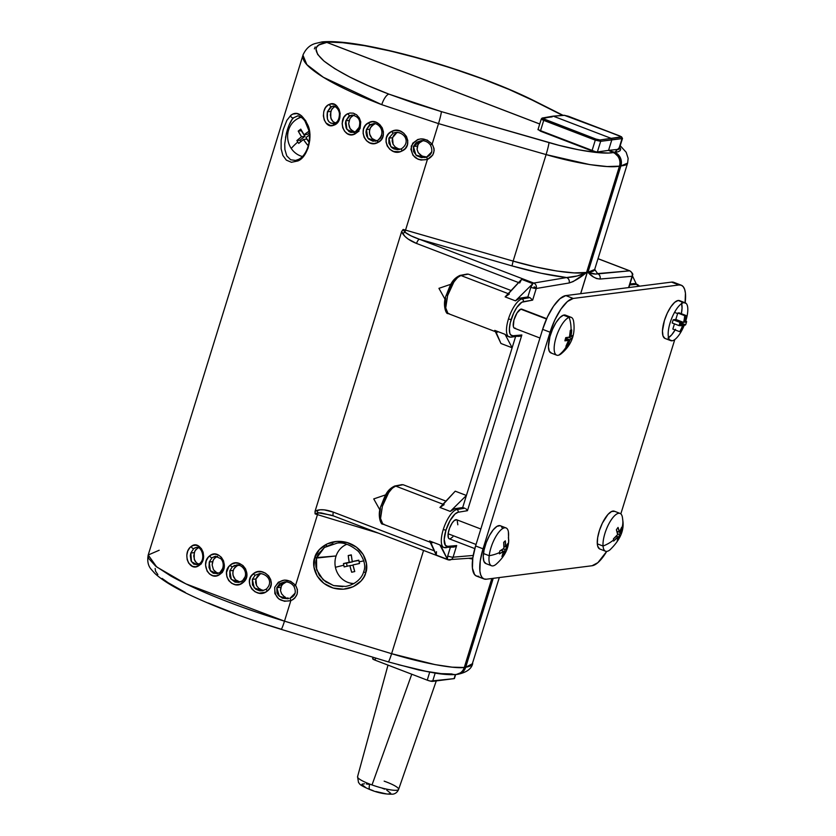 <?xml version="1.0" encoding="UTF-8"?>
<svg xmlns="http://www.w3.org/2000/svg" width="836" height="836" viewBox="0 0 836 836"><rect width="100%" height="100%" fill="white"/><g stroke="black" fill="none" stroke-linecap="round" stroke-linejoin="round"><path stroke-width="1.25" d="M335.424 567.299A20.252 18.643 82.7 0 1 346.846 544.288A20.252 18.643 -97.3 0 0 335.424 567.299A20.252 18.643 -97.3 0 0 354.025 583.497A20.252 18.643 82.7 0 1 335.424 567.299A34.109 1.118 -11.7 0 1 343.805 565.24A34.109 1.118 168.3 0 0 335.424 567.299M344.16 566.912A33.022 12.854 -102.5 0 1 343.805 565.24A33.022 12.854 -102.5 0 1 343.471 563.568L349.208 562.262L348.225 555.543L349.751 555.198L351.298 554.864L352.269 561.583L358.811 560.183A33.022 12.854 77.5 0 0 359.135 561.855A33.022 12.854 77.5 0 0 359.501 563.516L352.959 564.927L354.746 571.552L353.2 571.897L351.684 572.232L349.897 565.606L344.16 566.912A33.022 12.854 -102.5 0 1 343.805 565.24A33.022 12.854 -102.5 0 1 343.471 563.568A34.067 1.118 -11.7 0 1 349.208 562.262L343.471 563.568L346.512 563.182L347.139 566.223L346.512 563.182L352.646 561.823L349.208 562.262A34.067 13.261 -102.5 0 1 348.225 555.543A33.022 1.076 -11.7 0 1 351.298 554.864A34.067 13.261 77.5 0 0 352.269 561.583A34.067 1.118 -11.7 0 1 358.811 560.183A33.022 12.854 77.5 0 0 359.135 561.855A34.109 1.118 -11.7 0 1 363.785 560.883A34.109 1.118 168.3 0 0 359.135 561.855A33.022 12.854 77.5 0 0 359.501 563.516A34.067 1.118 168.3 0 0 352.959 564.927A34.067 13.261 77.5 0 0 354.746 571.552A33.022 1.076 168.3 0 0 351.684 572.232A34.067 13.261 -102.5 0 1 349.897 565.606A34.067 1.118 168.3 0 0 344.16 566.912M291.241 148.442A20.252 18.643 82.7 0 1 301.232 117.239A20.252 18.643 -97.3 0 0 291.241 148.442A20.252 18.643 -97.3 0 0 302.381 156.499A20.252 18.643 82.7 0 1 291.241 148.442A34.109 6.333 -33.7 0 1 297.794 141.995A34.109 6.333 146.3 0 0 291.241 148.442M308.777 144.064L307.533 145.036L303.405 139.518L298.734 143.384A33.022 11.349 -127.7 0 1 297.794 141.995A33.022 11.349 -127.7 0 1 296.874 140.594L301.545 136.728L298.222 131.106L299.476 130.123L300.761 129.141L304.074 134.774L309.55 130.803M308.996 141.723L309.121 141.89A34.067 11.704 52.3 0 1 305.934 137.564L308.996 141.723M310.01 134.575L305.934 137.564A34.067 6.333 146.3 0 1 309.393 135.014M384.163 781.148A21.485 3.72 -162.8 0 1 386.42 781.984A21.485 3.72 -162.8 0 1 398.385 789.727A21.485 3.72 -162.8 0 1 372.01 784.941A21.485 3.72 -162.8 0 1 369.763 784.105A6.395 2.236 111 0 0 369.972 789.592A6.395 2.236 -69 0 1 369.763 784.105A21.485 3.72 17.2 0 0 372.01 784.941L411.458 675.07M357.589 776.644A21.485 3.72 17.2 0 0 369.763 784.105A21.485 3.72 -162.8 0 1 357.766 776.383M614.617 511.339L611.638 511.475L607.96 514.433L602.38 523.117L599.443 530.442L597.656 537.715L597.312 543.839L603.038 546.033L597.312 543.839A20.252 7.096 111 0 0 599.83 549.022L605.557 551.227A20.252 7.096 -69 0 1 603.038 546.033A34.109 25.717 -4.5 0 0 613.572 539.962A33.022 18.34 -144.6 0 0 613.446 538.833L617.647 534.559L616.393 529.742L618.034 527.432L619.298 532.25L621.67 527.276A33.022 18.34 35.4 0 1 621.796 528.404A34.109 25.717 -4.5 0 0 622.81 520.462A34.109 25.717 175.5 0 1 621.796 528.404A33.022 18.34 35.4 0 1 621.848 529.512L619.466 534.476L618.117 539.763L617.261 540.902L617.825 536.785L613.624 541.059A33.022 18.34 -144.6 0 0 613.572 539.962A34.109 25.717 175.5 0 1 603.038 546.033A20.252 7.096 111 0 0 609.914 549.9C620.072 540.098 624.367 530.285 622.81 520.462L622.412 517.296A20.252 7.096 111 0 0 611.273 519.783A20.252 7.096 111 0 0 603.038 546.033A20.252 7.096 -69 0 1 608.775 523.994A20.252 7.096 -69 0 1 620.051 513.409A20.252 7.096 -69 0 1 622.569 518.592A34.109 25.717 175.5 0 1 622.81 520.462M679.574 300.657L683.89 302.684L678.153 300.479A20.252 7.096 111 0 0 664.996 318.767A20.252 7.096 111 0 0 665.017 338.444L670.744 340.639A20.252 7.096 -69 0 1 670.723 320.961A20.252 7.096 -69 0 1 683.89 302.684A20.252 7.096 -69 0 1 685.238 302.82A20.252 7.096 -69 0 1 685.698 321.202M684.172 325.403A20.252 7.096 -69 0 1 672.092 340.785L669.646 339.844L672.092 340.785A20.252 7.096 -69 0 1 670.744 340.639M506.041 527.934L500.304 525.74A20.252 7.096 111 0 0 490.502 533.713A20.252 7.096 111 0 0 483.459 553.516A20.252 7.096 111 0 0 485.81 563.558L491.547 565.753A20.252 7.096 -69 0 1 489.196 555.71A20.252 7.096 -69 0 1 496.229 535.907A20.252 7.096 -69 0 1 506.041 527.934A20.252 7.096 -69 0 1 508.382 537.976A34.109 18.486 -173 0 1 508.643 541.812A34.109 18.486 -173 0 1 507.713 544.978A33.022 25.226 47.2 0 1 507.494 546.389L505.174 549.722L502.791 555.825L501.945 556.557L503.565 551.217L499.416 553.86A33.022 25.226 -132.8 0 0 499.635 552.45A34.109 18.486 -173 0 1 489.196 555.71A20.252 7.096 111 0 0 495.905 564.436C503.784 557.487 508.027 549.942 508.643 541.812A34.109 18.486 7 0 1 507.713 544.978A33.022 25.226 47.2 0 1 507.494 546.389A34.067 18.465 -173 0 1 505.174 549.722A34.067 26.02 47.2 0 1 503.565 555.062A33.022 17.901 -173 0 1 501.945 556.557A34.067 26.02 -132.8 0 0 503.565 551.217A34.067 18.465 -173 0 1 499.416 553.86A33.022 25.226 -132.8 0 0 499.635 552.45A33.022 25.226 -132.8 0 0 499.771 551.008L503.909 548.374L503.7 542.334L505.31 540.84L505.529 546.88L507.849 543.546A33.022 25.226 47.2 0 1 507.713 544.978A33.022 25.226 47.2 0 0 507.849 543.546A34.067 18.465 7 0 1 505.529 546.88L503.972 546.284L505.529 546.88A34.067 26.02 47.2 0 0 505.31 540.84A33.022 17.901 7 0 1 503.7 542.334A34.067 26.02 -132.8 0 1 503.909 548.374A34.067 18.465 7 0 1 499.771 551.008A33.022 25.226 -132.8 0 1 499.635 552.45A34.109 18.486 7 0 1 489.196 555.71L483.459 553.516L489.196 555.71A20.252 7.096 111 0 1 498.81 532.187A20.252 7.096 111 0 1 508.392 531.832L508.643 541.812M558.782 355.154A34.109 30.765 -107.7 0 0 566.672 346.094A33.022 8.339 -164.6 0 1 565.93 346.303L568.584 340.283L564.875 340.827L565.742 337.639L569.462 337.096L570.298 330.387A33.022 8.339 15.4 0 0 571.04 330.178A34.109 30.765 -107.7 0 0 569.17 317.366A20.252 7.096 111 0 0 555.647 338.914A20.252 7.096 111 0 0 558.782 355.154A20.252 7.096 111 0 0 561.081 353.847C571.427 345.352 575.596 334.484 573.58 321.254A20.252 7.096 111 0 0 569.17 317.366L563.443 315.172A20.252 7.096 111 0 0 550.694 334.128A20.252 7.096 111 0 0 550.997 352.98L556.734 355.175A20.252 7.096 -69 0 1 556.431 336.323A20.252 7.096 -69 0 1 569.17 317.366A34.109 30.765 72.3 0 1 571.04 330.178A33.022 8.339 15.4 0 0 571.709 329.938L570.863 336.657L572.764 335.414L572.367 337.012L571.887 338.59L569.995 339.834L567.33 345.853A33.022 8.339 -164.6 0 1 566.672 346.094A34.109 30.765 72.3 0 1 558.782 355.154A20.252 7.096 -69 0 1 556.734 355.175M522.197 309.372L546.504 319.018L520.786 309.163A10.231 3.584 111 0 0 514.349 318.735A10.231 3.584 111 0 0 514.495 328.255L539.952 338.016M480.825 529L456.634 519.731A10.231 3.584 111 0 0 451.68 523.764A10.231 3.584 111 0 0 448.127 533.765L476.039 544.466L448.127 533.765L448.357 537.757L449.413 538.875M450.991 284.219L438.931 288.336L450.991 284.219L438.931 288.336L445.18 299.528M326.97 545.918L325.57 544.696M637.638 284.585A20.252 7.096 111 0 0 636.342 284.397A2.132 1.965 85.1 0 1 637.68 286.424A2.132 1.965 -94.9 0 0 636.342 284.397A20.252 7.096 -69 0 1 637.554 284.553L635.35 283.707M199.062 563.997L197.087 564.739L191.465 561.688L190.827 553.014L193.774 548.5A2.132 1.317 -125.7 0 1 191.245 546.43C181.611 553.202 189.49 572.65 199.01 565.523A2.132 1.17 -124 0 1 199.187 563.892A2.132 1.17 -124 0 1 199.365 563.798A2.132 1.17 56 0 0 199.187 563.892A2.132 1.17 56 0 0 199.01 565.523L195.76 566.756L192.531 566.369L188.654 563.119L187.149 559.545L186.804 555.292L187.766 551.039L189.887 547.632L192.719 545.626L195.812 545.166L198.832 546.221L201.413 548.688L203.148 552.303L203.65 556.609L202.709 560.883L199.01 565.523C209.554 558.667 199.647 539.105 191.245 546.43A2.132 1.317 54.3 0 0 193.774 548.5L195.519 547.622M219.784 572.587L216.984 573.757L210.306 570.622L209.261 562.022L212.051 557.727A2.132 1.024 -128.4 0 1 209.669 555.877C199.553 563.286 210.055 582.399 220.119 574.186A2.132 0.878 -127.3 0 1 219.868 572.482A2.132 0.878 -127.3 0 1 220.025 572.409A2.132 0.878 52.7 0 0 219.868 572.482A2.132 0.878 52.7 0 0 220.119 574.186L216.629 575.785L212.95 575.732L209.627 574.092L207.098 571.103L205.551 565.032L206.262 560.799L208.268 557.236L211.257 554.895L214.747 554.111L218.269 554.937L221.341 557.267L223.505 560.789L224.351 565L223.682 569.243L220.119 574.186C230.84 566.693 218.833 547.653 209.669 555.877A2.132 1.024 51.6 0 0 212.051 557.727L215.145 556.348M242.388 580.821L238.814 582.42L231.269 579.348L229.827 570.789L232.356 566.808A2.132 0.784 -131.1 0 1 230.182 565.188C219.816 573.392 233.035 591.648 243.13 582.493A2.132 0.637 -130.2 0 1 242.45 580.717A2.132 0.637 49.8 0 0 243.13 582.493L239.535 584.406L235.543 584.698L231.76 583.361L228.73 580.581L226.901 576.767L226.535 572.493L228.782 566.662L231.823 564.049L235.564 562.952L239.472 563.485L242.994 565.575L245.585 568.919L246.829 573.036L246.484 577.289L243.13 582.493C253.883 574.238 239.566 556.128 230.182 565.188A2.132 0.784 48.9 0 0 232.356 566.808L234.561 565.46L239.608 565.376M266.182 589.234L262.504 590.738L254.238 587.917L252.347 579.348L255.179 575.21A2.132 0.585 -128 0 1 253.402 573.684C242.179 581.793 256.537 600.029 267.186 591.136L266.214 589.161L267.186 591.136L265.357 592.233L259.118 593.184L255.095 591.815L251.845 589.035L249.849 585.21L249.441 580.926L250.695 576.861L253.402 573.684L257.143 571.887L261.323 571.699L265.336 573.099L268.638 575.868L270.728 579.641L271.23 583.894L269.976 587.959L267.186 591.136C278.712 583.016 263.549 564.958 253.402 573.684A2.132 0.585 52 0 0 255.179 575.21L260.289 573.486M342.844 586.684L333.794 585.649L325.612 581.751L319.3 575.325L315.945 567.017L315.705 562.534L316.52 558.072L336.093 555.961L314.712 557.758C311.629 564.101 314.399 582.138 333.177 588.032C352.144 593.299 364.674 579.787 365.708 572.838L366.461 563.568L363.221 554.561L356.47 547.183L347.243 542.564L336.95 541.414L327.158 543.891L319.352 549.628L314.712 557.758L313.96 567.027L317.21 576.035L323.95 583.413L333.177 588.032L343.471 589.181L353.262 586.705L361.079 580.968L363.848 577.133L365.708 572.838L363.629 571.824L365.708 572.838C368.791 566.495 366.022 548.458 347.243 542.564C328.276 537.297 315.747 550.799 314.712 557.758L316.52 558.072L324.441 547.465L337.065 543.149M285.515 137.47L287.438 129.653C289.486 123.383 291.534 119.433 293.603 117.792A2.132 1.891 -130 0 1 290.761 115.368L292.788 114.093L297.041 113.581L301.503 115.765L305.819 120.927L309.069 129.267L309.811 140.03L308.014 148.317L304.325 155.287L297.815 160.972A2.132 1.599 -117.3 0 1 298.546 159.394A2.132 1.599 -117.3 0 1 298.745 159.31A2.132 1.599 62.7 0 0 298.546 159.394A2.132 1.599 62.7 0 0 297.815 160.972L291.419 162.288L286.32 160.125L282.881 155.454L281.126 148.818L281.136 140.229L283.195 129.653L286.842 120.394L290.761 115.368A2.132 1.891 50 0 0 293.603 117.792L297.511 116.047M298.389 159.488L295.516 160.439M335.487 106.151L332.247 108.534L330.805 111.439L327.409 111.805L331.652 106.559A2.132 1.453 -110.4 0 1 329.541 104.312C319.164 107.771 323.448 129.747 333.721 125.233A2.132 1.317 -108.8 0 1 334.421 123.341A2.132 1.317 -108.8 0 1 334.505 123.32C328.6 123.864 326.239 120.018 327.409 111.805L330.356 107.28M334.358 123.373L334.421 123.341A2.132 1.317 71.2 0 0 333.721 125.233L330.419 125.504L326.144 123.091L324.232 119.935L323.375 115.911L323.783 111.543L325.465 107.687L328.046 105.064L331.087 103.957L334.181 104.395L336.992 106.287L339.134 109.453L340.189 113.539L339.155 119.976L336.835 123.31L333.721 125.233C345.289 121.742 339.05 99.484 329.541 104.312A2.132 1.453 69.6 0 0 331.652 106.559L333.292 106.245M354.934 132.151L353.565 132.527L346.888 129.413L345.843 120.802L350.033 115.629A2.132 1.149 -114.3 0 1 348.069 113.581C336.856 118.022 343.544 139.633 354.788 134.073A2.132 1.003 -113.4 0 1 355.007 132.109A2.132 1.003 -113.4 0 1 355.101 132.078A2.132 1.003 66.6 0 0 355.007 132.109A2.132 1.003 66.6 0 0 354.788 134.073L351.12 134.742L347.567 133.77L344.651 131.325L342.739 127.751L342.133 123.529L343.836 117.427L346.459 114.511L349.793 113.038L353.356 113.173L356.679 114.877L359.292 117.928L360.744 121.91L360.159 128.295L357.996 131.806L354.788 134.073M377.527 140.521L375.395 141.211L367.85 138.149L366.408 129.57L370.358 124.606A2.132 0.867 -118.1 0 1 368.551 122.756C356.805 128.284 366.22 149.205 377.851 142.507A2.132 0.711 -117.4 0 1 377.579 140.469A2.132 0.711 -117.4 0 1 377.663 140.448A2.132 0.711 62.6 0 0 377.579 140.469A2.132 0.711 62.6 0 0 377.851 142.507L373.964 143.552L370.003 142.946L366.565 140.793L364.151 137.397L363.096 133.248L363.555 128.995L365.478 125.306L368.551 122.756L372.313 121.722L376.221 122.338L379.711 124.491L382.251 127.877L383.431 132.004L383.013 136.258L381.038 139.946L377.851 142.507C390.172 136.916 379.607 116.141 368.551 122.756A2.132 0.867 61.9 0 0 370.358 124.606L373.232 123.77M401.301 148.871L399.075 149.539L390.809 146.697L388.918 138.128L393.213 133.091A2.132 0.606 -116 0 1 391.791 131.356C379.116 136.895 389.712 157.701 401.907 151.034L401.385 148.829L401.907 151.034L399.89 151.744L393.578 151.462L389.879 149.341L387.225 145.966L386.013 141.827L386.462 137.564L388.5 133.875L391.791 131.356L395.825 130.364L400.005 131.001L403.725 133.143L406.463 136.487L407.78 140.573L407.383 144.816L405.303 148.505L401.907 151.034C415.032 145.433 403.548 124.898 391.791 131.356A2.132 0.606 64 0 0 393.213 133.091L396.264 132.297M448.075 559.765A4.264 3.94 -94.9 0 0 449.705 560.005A4.264 3.94 85.1 0 1 448.075 559.765A4.264 1.494 -69 0 1 447.814 559.733A4.264 1.494 -69 0 1 447.459 559.378L447.688 555.961A4.264 0.742 17.2 0 0 453.07 557.184L473.218 555.449L453.07 557.184L456.665 545.563L447.573 546.347A2.132 1.965 85.1 0 1 445.891 547.758A2.132 1.965 -94.9 0 0 447.573 546.347A18.12 6.343 -69 0 1 445.954 530.181L443.258 529.575A20.252 7.096 111 0 0 443.78 547.444M383.943 524.203L382.846 524.099L380.38 518.09L382.397 506.24L381.341 505.425L382.397 506.24L380.432 519.281L381.561 523.085L382.773 524.067C380.902 525.374 376.963 514.652 381.185 505.508C384.842 496.929 385.918 490.22 394.728 486.019A2.132 1.965 79.2 0 1 395.731 486.113L392.397 488.067L388.698 492.571L382.397 506.24C386.368 494.839 390.82 488.13 395.731 486.113L442.996 504.223L395.731 486.113A2.132 1.965 -100.8 0 0 394.707 486.019M449.131 313.625L448.033 313.51L445.557 307.512L447.584 295.662L446.529 294.847L447.584 295.662L445.619 308.703L446.748 312.497L447.96 313.49C446.09 314.796 442.139 304.074 446.372 294.93C450.029 286.351 451.106 279.642 459.915 275.441A2.132 1.965 79.2 0 1 460.918 275.525L457.585 277.489L453.885 281.993L447.584 295.662C451.555 284.261 455.996 277.542 460.918 275.525L508.173 293.635L460.918 275.525A2.132 1.965 -100.8 0 0 459.894 275.441L467.293 274.041M511.109 337.169A2.132 1.965 -94.9 0 0 512.761 335.769A18.12 6.343 -69 0 1 511.141 319.603L508.445 318.986A20.252 7.096 111 0 0 508.967 336.866M422.974 140.688L419.035 143.102L417.352 146.049L413.412 146.478L416.412 142.339L421.313 140.647M428.628 142.956L430.394 144.962L432.16 144.116L438.513 123.613L381.77 104.678A10.659 3.731 -69 0 1 388.928 94.134C359.961 83.13 338.319 72.105 323.992 61.07C312.539 50.641 313.479 44.423 326.813 42.417L322.017 41.925L316.144 43.305C310.26 44.632 305.861 48.572 302.935 55.134L306.843 64.612L323.354 77.278L381.77 104.678C365.792 98.554 351.611 92.357 339.228 86.087C327.482 80.162 318.234 74.446 311.483 68.96C305.495 64.163 302.59 59.816 302.757 55.887L148.202 555L148.568 558.323L155.695 566.171L170.669 575.941C183.878 583.34 200.326 590.947 220.025 598.754C239.922 606.664 261.417 614.126 284.491 621.148L290.844 600.645L284.47 601.283L278.597 598.764L274.877 593.612L274.741 587.3L278.378 582.201L284.355 580.079L290.646 581.302L295.589 585.325L317.471 514.642L315.193 513.941L315.036 511.35L401.656 231.53L403.255 229.461L405.533 230.119L427.415 159.436L421.051 160.073L417.948 159.185L412.942 155.235L410.884 149.247L412.723 143.238L417.791 139.497L420.936 138.87L427.227 140.082L432.16 144.116L433.999 148.421L434.124 150.699L432.797 155.015L427.415 159.436L405.533 230.119L513.137 261.104L546.107 154.587L438.513 123.613A10.659 0.752 -73.9 0 0 441.345 111.606L559.044 145.339L578.366 149.738L595.263 152.371L608.378 153.019L613.917 152.445L618.577 156.123L620.615 161.933L620.134 166.05L580.623 293.697L620.134 166.05L620.615 161.933L619.601 157.91L613.917 152.445L608.514 150.375L613.175 152.57A10.659 9.781 80.5 0 1 619.455 166.165L607.124 166.542L589.819 164.608L546.107 154.587L513.137 261.104L535.97 266.987L556.88 271.031L574.207 272.902L586.558 272.452L619.455 166.165A10.659 9.781 -99.5 0 0 613.175 152.57C603.404 154.691 574.917 150.261 548.949 142.58L441.345 111.606L388.928 94.134L414.541 103.288L441.345 111.606A10.659 0.752 106.1 0 1 438.513 123.613L432.16 144.116C424.103 136.571 417.154 137.229 411.312 146.091C411.124 156.792 416.495 161.244 427.415 159.436L426.621 157.043L421.459 157.617L416.652 155.684L413.559 151.577L413.412 146.478L417.352 146.049L417.08 149.445L418.24 152.664L422.055 156.092L427.091 157.095L423.664 156.708L420.571 155.193L418.24 152.664L417.08 149.445L418.031 144.492L420.309 141.963L423.434 140.573M397.894 132.339L396.661 132.819L392.502 137.741L388.918 138.128L393.213 133.091L396.159 132.328L399.692 132.757M331.631 106.569L333.386 106.245M353.712 115.211L350.639 117.552L349.166 120.447L345.843 120.802L348.685 116.465L351.998 115.107M374.841 123.843L371.32 126.309L369.805 129.204L366.408 129.57L369.052 125.494L373.87 123.749M300.72 116.925A21.318 19.625 -97.3 0 0 297.867 118.587L300.04 117.259M295.578 160.418L290.667 159.78L286.769 155.872L284.888 149.498L284.731 144.001L286.351 133.561L287.438 129.653L288.754 129.507L287.438 129.653L288.963 125.327L292.057 119.517L293.603 117.792L297.261 116.058M286.393 581.908L282.453 584.322L280.771 587.269L276.831 587.687L279.841 583.559L284.731 581.866M292.046 584.165L293.812 586.182L295.589 585.325L317.471 514.642L378.583 533.201L317.471 514.642L318.098 512.792L321.076 512.896L333.512 515.927A4.264 1.494 -69 0 1 333.386 512.154L324.253 509.866L320.251 509.761L315.036 511.35L401.656 231.53L404.885 236.358L408.093 239.023L416.558 243.464L518.571 282.568L416.558 243.464A4.264 1.494 -69 0 1 419.421 239.253L533.723 283.059L566.641 277.542L541.132 273.236L511.998 265.9L419.421 239.253L410.831 235.773L404.958 232.178L405.533 230.119L513.137 261.104C542.825 269.861 575.387 274.898 586.558 272.452L619.455 166.165C608.326 168.517 575.785 163.386 546.107 154.587A10.659 0.752 -73.9 0 0 548.949 142.58A10.659 0.752 106.1 0 1 546.107 154.587L438.513 123.613L381.77 104.678A10.659 3.731 111 0 1 388.928 94.134L367.892 85.533L349.615 76.943L334.787 68.677L323.992 61.07L317.649 54.413L315.987 48.948L316.948 46.732L319.08 44.893L326.813 42.417L539.722 124.01L326.813 42.417L321.254 42.082M261.313 573.559L260.09 574.039L255.931 578.961L252.347 579.348L255.179 575.21L259.923 573.496M198.905 547.361L195.676 549.743L194.234 552.648L190.827 553.014L193.774 548.5L196.366 547.475C201.34 545.626 206.377 559.305 199.187 563.882L197.087 564.749M217.141 556.421L214.068 558.772L212.584 561.656L209.261 562.022L212.051 557.727L215.761 556.295M238.26 565.052L234.749 567.529L233.223 570.424L229.827 570.789L232.356 566.808L236.807 564.979M346.522 544.184A21.318 19.625 -97.3 0 0 345.216 545.041M345.519 586.412L333.522 585.566L323.114 579.745L316.656 569.828L316.52 558.072L318.37 553.934L324.587 547.35L332.947 543.734M435.159 673.137L432.609 681.371L454.094 678.633L455.348 674.568L454.094 678.633L430.352 681.1L427.238 680.149L429.694 672.207L427.238 680.149L375.03 660.147L427.238 680.149A4.264 0.742 17.2 0 0 432.609 681.371L435.159 673.137M322.403 41.863L326.897 42.406L539.732 123.979L326.897 42.406C358.132 38.09 477.649 71.656 532.093 100.038L508.988 89.421L481.546 78.553L451.482 68.134L420.686 58.802L391.07 51.163L364.517 45.677L342.666 42.699L322.811 41.821C335.069 40.933 352.52 42.824 375.165 47.495C396.285 51.832 419.045 57.809 443.446 65.427C479.195 76.713 509.281 88.417 533.713 100.56A10.659 7.545 116.7 0 0 532.093 100.038A10.659 7.545 -63.3 0 1 533.807 100.613M456.017 674.516A10.659 9.844 -94.9 0 0 464.273 667.483C453.415 668.946 421.187 662.823 391.614 653.689A10.659 0.773 106.9 0 1 388.332 661.893A10.659 0.773 -73.1 0 0 391.614 653.689L423.57 550.443L391.614 653.689L435.044 664.61L452.151 667.17L464.273 667.483A10.659 9.844 85.1 0 1 455.871 674.527L460.009 673.471L463.039 670.984L464.931 667.421L492.477 578.428L464.931 667.421L461.639 672.395L456.31 674.485M620.093 136.08L622.506 138.431L619.089 149.268L608.598 150.365L618.859 149.331L622.183 138.588L611.847 139.737L608.545 150.386L611.847 139.737L600.656 141.326L597.332 152.068L608.514 150.375L596.402 152.068L537.976 129.674M464.273 667.483L491.819 578.522L464.273 667.483M445.891 547.758A2.132 1.965 85.1 0 1 445.076 547.643A20.252 7.096 -69 0 1 443.864 547.475L453.969 547.058L456.665 545.563L447.573 546.347L445.358 545.302L444.209 539.408L445.954 530.181L450.019 520.65L455.056 513.973L458.128 512.259L467.46 510.691L521.852 334.985L512.761 335.769L510.545 334.724L509.845 333.282L509.396 328.83L510.253 322.874L513.659 313.082L516.847 307.397L521.842 302.224L532.647 300.114L536.242 288.493L569.159 282.976L573.224 281.544L586.558 272.452L577.289 275.953L566.641 277.542C550.84 275.671 532.626 271.794 511.998 265.9L513.137 261.104L511.998 265.9L419.421 239.253C412.806 236.964 407.978 234.613 404.958 232.178L403.255 229.461L405.533 230.119L404.958 232.178L402.962 229.639L401.656 231.53L402.649 233.641A4.264 0.752 -32.1 0 1 404.958 232.178A4.264 0.752 147.9 0 0 402.649 233.641C405.293 237.529 409.933 240.81 416.558 243.464A4.264 1.494 111 0 1 419.421 239.253L533.723 283.059A4.264 3.908 80.5 0 1 536.242 288.493A4.264 0.742 -162.8 0 1 530.86 287.27L532.825 283.634A4.264 1.494 -69 0 1 533.723 283.059L566.641 277.542C568.814 278.66 569.65 280.468 569.159 282.976A4.264 3.908 -99.5 0 0 566.641 277.542C573.914 277.197 580.55 275.504 586.558 272.452C580.362 277.709 574.562 281.209 569.159 282.976L536.242 288.493C537.025 288.284 536.336 287.73 534.162 286.852L533.681 288.148M546.65 318.662L521.821 309.153A10.231 3.584 111 0 0 520.786 309.163L517.045 312.904L513.952 320.042L513.325 326.406L514.13 328.036L515.54 328.255M457.825 524.799L457.146 520.086M456.54 519.699L454.021 520.755L452.088 523.117L449.528 528.268L448.127 533.765A10.231 3.584 111 0 0 449.319 538.844L474.806 548.604M450.155 538.886L452.893 536.785M293.258 596.235L290.05 598.262L290.844 600.645L292.987 599.558L294.815 598.053L297.146 594.156L297.417 589.631L295.589 585.325C287.521 577.791 280.572 578.449 274.741 587.3C274.542 598.012 279.914 602.453 290.844 600.645L284.491 621.148L391.614 653.689L284.491 621.148L185.895 583.873L156.666 566.933L148.202 555C147.094 561.05 148.097 565.826 151.222 569.326L154.785 573.36C162.633 580.665 175.79 588.554 194.266 597.019C219.241 608.493 248.219 619.277 281.199 629.362A10.659 0.773 -73.1 0 0 284.491 621.148A10.659 0.773 106.9 0 1 281.199 629.362A10.659 0.773 106.9 0 1 281.126 629.194L265.702 624.346M235.668 613.906L208.31 603.038M185.32 592.431L168.151 582.734L162.1 578.418M157.879 574.562L155.548 571.207L155.141 568.428M388.238 661.736A10.659 0.773 106.9 0 0 388.332 661.893L418.69 669.96L435.755 673.231C443.77 674.495 450.479 674.924 455.871 674.527A10.659 9.844 85.1 0 1 451.774 673.941L441.189 673.628L426.224 671.35L398.281 664.662M148.202 555L159.185 550.245M627.627 163.03L627.042 164.002C626.697 164.807 624.638 165.465 620.876 165.977L620.218 166.04L620.699 161.923L619.685 157.899L617.334 154.566L614 152.434L619.685 157.899L620.699 161.923L620.218 166.04L580.707 293.687L620.218 166.04L620.876 165.977A10.659 9.844 -94.9 0 0 614.732 152.371L608.598 150.365L614 152.434L618.107 151.776L620.113 150.689L620.688 149.132L619.821 147.094L614.732 152.371A10.659 9.844 85.1 0 1 620.876 165.977L587.969 272.275L593.476 276.977L596.538 278.566L600.018 279.046L632.079 276.277L628.588 287.584L632.079 276.277A4.264 0.742 17.2 0 0 632.424 276.11A4.264 0.742 -162.8 0 1 632.079 276.277A4.264 3.94 -94.9 0 0 629.623 270.833A4.264 1.494 -69 0 1 629.884 270.864L629.884 270.864A4.264 1.494 111 0 0 629.623 270.833L598.001 258.721L629.623 270.833A4.264 3.94 85.1 0 1 632.079 276.277L600.018 279.046C600.551 276.528 599.725 274.72 597.562 273.602L629.623 270.833L595.64 274.093L587.969 272.275C591.731 271.784 593.769 271.157 594.114 270.362L594.689 269.432L594.647 270.362M562.555 115.378L532.093 100.038L562.555 115.378M350.054 583.037A21.318 19.625 -97.3 0 0 353.231 583.925M239.012 582.389L235.073 582.128L230.914 578.867L229.764 576.349L229.827 570.789L233.223 570.424L232.816 573.757L233.599 577.028L235.459 579.735L238.145 581.459L241.249 581.95M245.199 576.673L242.576 580.665A2.132 0.637 49.8 0 0 242.45 580.717L238.866 582.42M217.851 573.548L213.316 573.277L210.578 571.009L209.01 567.477L209.261 562.022L212.584 561.656L212.135 565.011L213.473 569.734L216.775 572.723L219.575 573.256M217.067 573.736L219.878 572.472C222.313 571.354 225.469 563.809 220.871 558.699L215.479 556.316M222.961 568.083L220.025 572.409M197.411 564.687L193.67 564.091L191.057 560.831L190.315 555.762L190.827 553.014L194.234 552.648L194.213 559.315L196.481 562.9L198.863 564.091M263.173 590.258L261.532 589.871L263.173 590.258M258.617 588.21L261.532 589.871L258.617 588.21L256.527 585.566L258.617 588.21M260.09 574.039L257.509 576.056L255.931 578.961L256.527 585.566L255.576 582.305L255.931 578.961L252.347 579.348L252.451 584.876L255.806 589.307L259.693 590.812L262.682 590.738M288.786 598.262L287.082 597.928L288.786 598.262M285.473 597.301L283.989 596.402L285.473 597.301M281.659 593.884L283.989 596.402L281.659 593.884L280.499 590.655L281.659 593.884M286.852 581.783L283.738 583.183L281.45 585.702L280.499 590.655L280.771 587.269L276.831 587.687L284.627 581.866M276.977 592.797L276.831 587.687L279.329 596.277L288.18 598.775L282.349 598.168L278.231 595.075L276.977 592.797M497.514 332.174L494.766 330.387L505.069 334.337L512.134 347.776L515.53 336.793L512.134 347.776L500.952 343.481L512.134 347.776L466.415 495.466L455.233 491.181L439.945 507.462L444.115 504.651M445.912 501.109L403.109 484.713L395.731 486.113L403.109 484.713L445.912 501.109M331.328 515.164L318.098 512.792A4.264 1.641 71.1 0 1 316.99 510.368L315.036 511.35L315.047 513.638L318.098 512.792L317.471 514.642L315.193 513.941L318.098 512.792A4.264 1.641 -108.9 0 1 316.99 510.368C321.223 509.114 326.688 509.709 333.386 512.154L434.218 550.799L333.386 512.154A4.264 1.494 111 0 0 333.512 515.927L447.814 559.733A4.264 1.494 111 0 1 447.459 559.378L436.246 555.083L436.507 551.676M511.099 290.531L468.296 274.124L460.918 275.525L468.296 274.124L511.099 290.531M506.835 336.051L511.078 337.18L521.141 335.654L521.852 334.985L512.761 335.769A2.132 1.965 85.1 0 1 510.263 337.054A20.252 7.096 -69 0 1 509.051 336.898A20.252 7.096 -69 0 1 508.445 318.986A20.252 7.096 -69 0 1 522.061 298.954L519.898 298.128L515.436 300.835L505.132 296.885L509.302 294.073M495.915 331.808L500.952 343.481L494.766 330.387L505.069 334.337L507.055 336.124M464.764 508.215L462.684 507.536L454.711 508.706L456.874 509.542L464.764 508.215L456.874 509.542L454.711 508.706L450.259 511.413L439.945 507.462L450.259 511.413L466.415 495.466L462.684 507.536L464.764 508.215M441.648 546.629L443.864 547.475A20.252 7.096 -69 0 1 443.258 529.575A20.252 7.096 -69 0 1 456.874 509.542A20.252 7.096 111 0 0 443.258 529.575L445.954 530.181A18.12 6.343 -69 0 1 458.128 512.259A2.132 1.954 -99.5 0 0 456.874 509.542A2.132 1.954 80.5 0 1 458.128 512.259L467.46 510.691L465.84 508.706L467.46 510.691L521.852 334.985L520.232 336.176L517.954 336.396M432.327 542.752L429.579 540.965L439.882 544.915L441.868 546.702M472.685 663.575L465.694 667.295L493.23 578.334L465.694 667.295L465.015 667.41L492.561 578.418L465.015 667.41L463.123 670.974L460.093 673.461L457.01 674.422M308.223 146.499C305.966 152.957 302.81 157.22 298.745 159.31M373.19 123.78L373.169 123.78C377.506 121.972 387.674 131.722 377.59 140.469L372.95 141.232L368.655 139.069L366.607 135.913L365.98 132.109L366.408 129.57L369.805 129.204L369.397 132.537L370.181 135.808L372.041 138.515L374.727 140.249L377.82 140.741M381.78 135.463L380.202 138.389L377.663 140.448M348.069 113.581A2.132 1.149 65.7 0 0 350.033 115.629L352.06 115.107C357.014 116.079 359.574 118.66 359.762 122.829C359.574 127.929 357.986 131.033 355.007 132.109L350.911 132.422L348.988 131.555L346.188 128.107L345.383 123.279L345.843 120.802L349.166 120.447L348.706 123.801L350.054 128.514L353.356 131.503L356.157 132.036M359.543 126.873L355.101 132.078M332.718 123.613L334.505 123.32L331.014 123.258L328.861 121.669L327.399 119.005L327.409 111.805L330.805 111.439L330.795 118.095L333.062 121.68L335.445 122.871M399.754 149.038L398.114 148.662L399.754 149.038M395.198 147L398.114 148.662L395.198 147L393.108 144.346L395.198 147M396.661 132.819L394.09 134.836L392.502 137.741L393.108 144.346L392.157 141.085L392.502 137.741L388.918 138.128L388.886 143.238L391.676 147.544L393.871 148.923L397.633 149.686L401.332 148.839C410.539 142.747 405.345 132.631 396.149 132.297L396.149 132.297M424.866 157.534L415.91 155.068L413.412 146.478L421.208 140.657M429.84 155.026L426.632 157.053L427.415 159.436C434.093 155.83 435.681 150.731 432.16 144.116L430.425 144.785M380.579 520.483L379.554 514.642L380.453 508.696M382.491 502.122L386.974 493.188L391.833 487.973M519.678 282.986L521.601 279.339L532.856 283.655L515.436 300.835L519.898 298.128L527.861 296.958L530.86 287.27L527.861 296.958L519.898 298.128L522.061 298.954L529.951 297.637L527.861 296.958L529.951 297.637L522.061 298.954A20.252 7.096 111 0 0 508.445 318.986L511.141 319.603A18.12 6.343 -69 0 1 523.315 301.681A2.132 1.954 -99.5 0 0 522.061 298.954A2.132 1.954 80.5 0 1 523.315 301.681L532.647 300.114L529.951 297.637L532.647 300.114L536.231 288.545M445.766 309.905L444.762 306.509L445.64 298.118M447.678 291.534L452.161 282.61L457.02 277.385M472.664 559.044L468.85 558.354M431.804 151.828L426.632 157.053L424.772 157.555M284.501 581.877C288.357 581.71 291.461 583.141 293.812 586.172L295.589 585.325C299.1 591.94 297.522 597.05 290.844 600.645L290.04 598.262L295.223 593.037M290.04 598.262C295.327 595.995 296.581 591.961 293.812 586.172L293.844 585.994M352.092 115.096L354.025 115.284M334.505 123.32A2.132 1.317 71.2 0 0 334.421 123.341C337.629 122.369 339.291 119.224 339.426 113.905C339.061 108.011 333.324 105.117 332.958 106.256M297.815 160.972C307.941 157.252 313.343 135.714 307.658 124.721C302.162 113.947 296.529 110.833 290.761 115.368M441.178 546.399L447.5 559.388L439.882 544.915L429.579 540.965L436.246 555.083L447.5 559.388L447.417 557.016L450.353 547.371L447.688 555.961A4.264 0.742 -162.8 0 0 453.07 557.184A4.264 3.94 85.1 0 1 449.705 560.005A4.264 3.94 -94.9 0 0 453.07 557.184L456.665 545.563L455.056 546.754L452.767 546.974M506.365 335.811L505.069 334.337L512.134 347.776L466.415 495.466L455.233 491.181L442.139 505.54M436.099 554.498L430.739 542.397M450.259 511.413L454.711 508.706L462.684 507.536L466.415 495.466L450.259 511.413M530.86 287.27L532.856 283.655L515.436 300.835L505.132 296.885L521.601 279.339L532.825 283.634M507.327 294.962L521.058 280.018M197.745 547.862L194.851 551.091L193.722 556.055L194.788 560.716L196.481 562.9L198.717 564.049M199.961 564.195L201.215 564.018M217.632 556.253L215.113 557.654L213.211 560.13L212.135 565.011L213.473 569.734L215.51 571.991L218.154 573.151M221.017 573.026L222.386 572.482M237.163 565.523L233.85 568.888L232.868 572.064L233.056 575.429L235.459 579.735L239.681 581.877M334.327 106.642L331.432 109.871L330.304 114.846L331.37 119.496L333.062 121.68L335.299 122.84M354.213 115.044L351.695 116.434L349.782 118.911L348.706 123.801L349.354 127.072L350.974 129.768L354.736 131.931M357.599 131.816L358.968 131.262M373.734 124.313L370.432 127.678L369.449 130.844L369.637 134.209L372.041 138.515L376.252 140.657M635.151 283.634L636.342 284.397L634.179 283.561L629.978 284.01L635.778 283.926M627.596 163.114L620.876 165.977L587.969 272.275C592.243 274.02 595.441 274.459 597.562 273.602L594.72 269.338L597.562 273.602A4.264 3.94 85.1 0 1 600.018 279.046C595.305 278.576 591.292 276.319 587.969 272.275L594.668 269.485M629.686 284.971L636.342 284.397L629.686 284.971M472.706 663.491C471.588 668.769 466.728 672.343 458.128 674.234A10.659 9.781 -99.5 0 0 465.694 667.295C469.55 666.48 471.671 665.592 472.068 664.641L499.311 577.561M456.393 674.474L461.723 672.384L465.694 667.295A10.659 9.781 80.5 0 1 458.264 674.213M628.975 287.145L629.215 286.361M632.476 275.922L636.332 284.083L632.476 275.922M569.17 317.366A20.252 7.096 -69 0 1 571.218 317.356L565.491 315.162A20.252 7.096 111 0 0 563.443 315.172L569.17 317.366M568.584 340.283L565.397 339.061L568.584 340.283A34.067 8.6 -164.6 0 1 564.875 340.827A33.022 29.782 -107.7 0 0 565.742 337.639A34.067 8.6 15.4 0 0 569.462 337.096A34.067 30.723 -107.7 0 0 570.298 330.387A33.022 8.339 15.4 0 0 571.04 330.178A33.022 8.339 15.4 0 0 571.709 329.938A34.067 30.723 72.3 0 1 570.863 336.657A34.067 8.6 15.4 0 0 572.764 335.414A33.022 29.782 72.3 0 1 571.887 338.59A34.067 8.6 -164.6 0 1 569.995 339.834A34.067 30.723 72.3 0 1 567.33 345.853A33.022 8.339 -164.6 0 1 566.672 346.094A33.022 8.339 -164.6 0 1 565.93 346.303A34.067 30.723 -107.7 0 0 568.584 340.283M566.38 345.487L567.33 345.853L566.38 345.487M565.627 338.162L569.995 339.834L565.627 338.162M568.522 337.305L571.887 338.59L568.522 337.305M569.65 336.187L570.863 336.657L569.65 336.187M478.871 576.359L476.478 576.067L474.566 574.562L472.434 568.156L472.789 558.103L475.579 545.96A34.109 11.944 111 0 0 476.593 576.119L484.054 578.972A34.109 11.944 -69 0 0 486.322 579.212L592.076 565.742A34.109 11.944 -69 0 0 606.727 551.384L597.897 562.649L592.076 565.742L486.322 579.212L483.94 578.93L482.027 577.415L480.658 574.75L479.885 571.009L480.24 560.966L483.041 548.813L550.088 332.216L554.895 319.812L560.987 309.038L567.425 301.535L573.235 298.442L678.989 284.971L681.382 285.254L683.294 286.769L684.663 289.434L685.436 293.175L685.071 303.217M674.788 339.552L620.834 513.879L674.788 339.552M620.051 513.409L614.324 511.204A20.252 7.096 111 0 0 603.049 521.8A20.252 7.096 111 0 0 597.312 543.839L597.698 546.159L599.527 548.886M668.006 338.026L671.716 334.818L675.509 329.29M681.664 303.583A20.252 7.096 111 0 1 681.35 313.709L682.061 308.118L681.528 303.144M685.238 302.82L679.511 300.626A20.252 7.096 111 0 0 678.153 300.479L674.704 302.318L670.88 306.77L667.264 313.166L664.411 320.533L662.457 330.951L663 335.936L664.944 338.423M500.116 525.677L496.971 526.346L493.23 529.815L489.457 535.531L486.238 542.637L484.054 550.057L483.239 556.64L483.929 561.405L485.998 563.621M502.196 527.882L501.318 526.429M566.233 315.6L563.443 315.172L559.859 317.628L556.024 322.581L552.533 329.29L549.91 336.72L548.426 346.773L549.294 351.245L551.53 353.116M484.054 578.972A34.109 11.944 -69 0 1 483.041 548.813L475.579 545.96L542.627 329.363L550.088 332.216L483.041 548.813L475.579 545.96L542.627 329.363L547.434 316.948L553.526 306.175L559.963 298.671L565.784 295.589L671.538 282.108L673.92 282.401M675.237 311.117L674.819 312.507A34.109 11.944 111 0 0 675.237 311.117M573.235 298.442L565.784 295.589L671.538 282.108L678.989 284.971L573.235 298.442L565.784 295.589A34.109 11.944 111 0 0 542.627 329.363L550.088 332.216A34.109 11.944 -69 0 1 573.235 298.442M677.641 313.594L674.819 312.507L677.641 313.594M681.267 285.212L673.806 282.349A34.109 11.944 111 0 0 671.538 282.108L678.989 284.971A34.109 11.944 -69 0 1 681.267 285.212A34.109 11.944 -69 0 1 685.133 302.789M501.119 550.287L503.565 551.217L501.119 550.287M502.666 554.717L503.565 555.062L502.666 554.717M503.157 548.949L505.174 549.722L503.157 548.949M506.344 545.939L507.494 546.389L506.344 545.939M668.591 337.681A20.252 7.096 111 0 0 675.133 329.948M682.584 325.622L679.438 324.42L682.584 325.622A34.067 5.894 -162.8 0 1 679.031 325.612A33.022 30.399 -97.3 0 0 680.023 322.403A34.067 5.894 17.2 0 0 683.576 322.414A34.067 31.35 -97.3 0 0 684.653 315.653A33.022 5.716 17.2 0 0 685.353 315.58A33.022 5.716 17.2 0 0 685.98 315.485A34.067 31.35 82.7 0 1 684.903 322.247A34.067 5.894 17.2 0 0 686.638 321.567A33.022 30.399 82.7 0 1 685.645 324.776A34.067 5.894 -162.8 0 1 683.911 325.455A34.067 31.35 82.7 0 1 681.006 331.526A33.022 5.716 -162.8 0 1 680.389 331.62A33.022 5.716 -162.8 0 1 679.689 331.693A34.067 31.35 -97.3 0 0 682.584 325.622M674.453 323.856L672.844 329.07L679.689 331.693L672.844 329.07L674.453 323.856M680.013 331.14L681.006 331.526L680.013 331.14M679.626 323.814L683.911 325.455L679.626 323.814M679.971 322.602L685.645 324.776L679.971 322.602M685.196 321.014L686.638 321.567L685.196 321.014M683.733 321.797L684.903 322.247L683.733 321.797M679.135 312.863L685.98 315.485L679.135 312.863L677.808 313.03L684.653 315.653L677.808 313.03L675.822 319.446L683.576 322.414L675.822 319.446L673.179 319.78L680.023 322.403L673.179 319.78L672.186 322.989L679.031 325.612L672.186 322.989L673.179 319.78L675.822 319.446L677.808 313.03L679.135 312.863M619.466 534.476L617.511 533.734L619.466 534.476A34.067 18.925 35.4 0 1 618.901 538.593A33.022 24.902 175.5 0 1 617.261 540.902A34.067 18.925 -144.6 0 0 617.825 536.785A34.067 25.686 175.5 0 1 613.624 541.059A33.022 18.34 -144.6 0 0 613.572 539.962A33.022 18.34 -144.6 0 0 613.446 538.833A34.067 25.686 -4.5 0 0 617.647 534.559A34.067 18.925 -144.6 0 0 616.393 529.742A33.022 24.902 -4.5 0 0 618.034 527.432A34.067 18.925 35.4 0 1 619.298 532.25A34.067 25.686 -4.5 0 0 621.67 527.276A33.022 18.34 35.4 0 1 621.796 528.404A33.022 18.34 35.4 0 1 621.848 529.512A34.067 25.686 175.5 0 1 619.466 534.476M620.939 529.157L621.848 529.512L620.939 529.157M616.926 531.341L619.298 532.25L616.926 531.341M616.247 536.189L617.825 536.785L616.247 536.189M617.773 538.165L618.901 538.593L617.773 538.165M368.551 784.283L366.325 783.938M364.475 783.792L362.187 784.084M361.842 784.513L365.823 787.648M436.277 680.901L398.605 789.414C397.424 792.12 395.543 793.698 392.983 794.148C385.689 794.451 378.029 792.936 370.003 789.602A6.395 2.236 -69 0 0 370.432 789.644L373.117 790.616M375.928 791.525L386.232 793.855M388.082 794.001L390.36 793.709M390.705 793.291L386.734 790.145M384.591 789.153L382.125 788.149M411.761 674.224L372.01 784.941A21.485 3.72 17.2 0 0 398.584 789.477M373.055 657.263L372.616 658.674A4.264 0.742 17.2 0 0 375.03 660.147L375.677 658.057L375.03 660.147L372.71 658.569M454.387 678.268L454.094 678.633A4.264 0.742 17.2 0 0 454.439 678.466L455.651 674.547M538.311 129.455L540.39 131.158L543.724 120.384L595.284 140.145L591.951 150.919L540.39 131.158L543.724 120.384L541.634 118.712C540.902 118.963 541.603 119.517 543.724 120.384L595.284 140.145L591.951 150.919L597.332 152.068L600.656 141.326L595.284 140.145L600.656 141.326A1.066 0.972 -98.1 0 0 600.039 139.967L621.587 136.822L568.407 116.277L564.404 115.326L553.432 116.225L611.22 138.379L553.432 116.225L542.836 118.524L596.005 139.089L600.039 139.967L596.005 139.089L595.284 140.145L596.005 139.089L544.435 119.329L543.724 120.384L544.435 119.329L542.877 118.064A1.066 0.982 -99.9 0 0 542.376 118.022M568.532 116.319L620.04 136.049L621.566 137.229A1.066 0.993 83.6 0 1 622.183 138.588A1.066 0.993 -96.4 0 0 621.566 137.229L611.22 138.379L611.847 139.737L611.22 138.379L600.039 139.967A1.066 0.972 81.9 0 1 600.656 141.326L622.183 138.588L622.224 138.044L618.891 148.808M541.634 118.712L541.582 119.308L541.634 118.712A1.066 0.982 80.1 0 1 542.877 118.064L552.188 116.873M568.48 116.288L563.997 115.263L553.024 116.173L564.404 115.326A1.066 0.982 -94.7 0 0 563.997 115.263A1.066 0.982 85.3 0 1 564.404 115.326L620.04 136.049M308.714 144.116A33.022 6.134 146.3 0 0 307.533 145.036A34.067 11.704 -127.7 0 1 303.405 139.518L306.843 139.079L303.405 139.518A34.067 6.333 146.3 0 0 298.734 143.384A33.022 11.349 -127.7 0 1 297.794 141.995A33.022 11.349 -127.7 0 1 296.874 140.594L299.915 140.208L304.983 136.289L301.263 130.719L298.222 131.106L301.514 130.52L304.983 136.289L301.545 136.728L304.983 136.289L299.915 140.208L296.874 140.594A34.067 6.333 -33.7 0 1 301.545 136.728A34.067 11.704 -127.7 0 1 298.222 131.106A33.022 6.134 -33.7 0 1 300.761 129.141A34.067 11.704 52.3 0 0 304.074 134.774A34.067 6.333 -33.7 0 1 308.933 131.242M299.915 140.208L300.835 141.597L299.915 140.208M306.843 139.079L309.048 142.381L306.843 139.079M309.205 133.028L307.512 134.335L304.074 134.774L307.512 134.335L309.205 133.028M353.032 565.209L349.897 565.606L353.032 565.209M354.454 570.601L354.652 571.573L354.454 570.601M358.863 560.454L352.269 561.583L358.863 560.454M351.329 555.135L348.225 555.543L351.266 555.156L351.402 555.825L351.329 555.135M314.388 48.875L315.172 46.973M387.998 665.111L357.557 776.707L358.519 782.527C360.128 783.917 357.944 784.44 370.003 789.602M385.804 494.797L373.744 498.914L379.993 510.106M639.644 286.173L637.554 284.553M259.578 573.517L259.578 573.517C267.227 573.757 273.853 581.919 266.224 589.161L262.546 590.759M336.626 543.17C343.199 541.958 350.483 544.727 358.466 551.457C364.308 559.284 366.032 566.066 363.639 571.814C362.542 576.673 356.972 584.176 346.041 586.329M297.313 116.058C297.229 115.316 302.13 116.727 305.035 121.21L308.683 130.029C311.933 145.631 303.74 157.523 298.556 159.383L295.547 160.428M199.867 547.183L196.376 547.475M239.922 564.718L236.598 564.99C242.513 564.164 249.786 573.914 242.45 580.717M447.96 313.49L495.361 331.652M430.174 542.23L382.773 524.067M388.322 661.893L281.199 629.362M394.728 486.019L402.106 484.619M421.083 140.667C424.939 140.5 428.042 141.932 430.394 144.952C433.163 150.741 431.909 154.775 426.621 157.043M472.8 558.009L447.814 559.733M598.022 258.658L629.884 270.864C635.047 275.201 631.65 274.772 632.424 276.11L629.132 286.758M620.239 145.757L626.164 152.236L628.139 158.359L627.617 163.051L594.689 269.432M458.128 674.234L457.396 674.359M563.067 115.337L533.713 100.56M552.941 116.183L542.386 118.012L541.31 118.89L537.976 129.643"/></g></svg>
